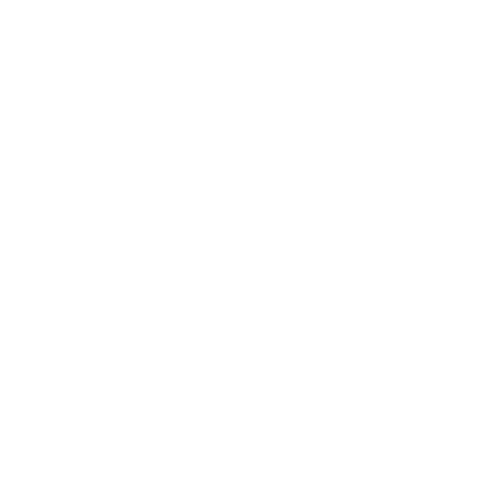 <?xml version="1.0" encoding="UTF-8"?>
<svg xmlns="http://www.w3.org/2000/svg" width="500" height="500" viewBox="0 0 500 500"><rect width="100%" height="100%" fill="white"/><g stroke="black" fill="none" stroke-linecap="round" stroke-linejoin="round"><path stroke-width="0.75" d="M250 416.919L250 23.619L250 416.919"/></g></svg>
